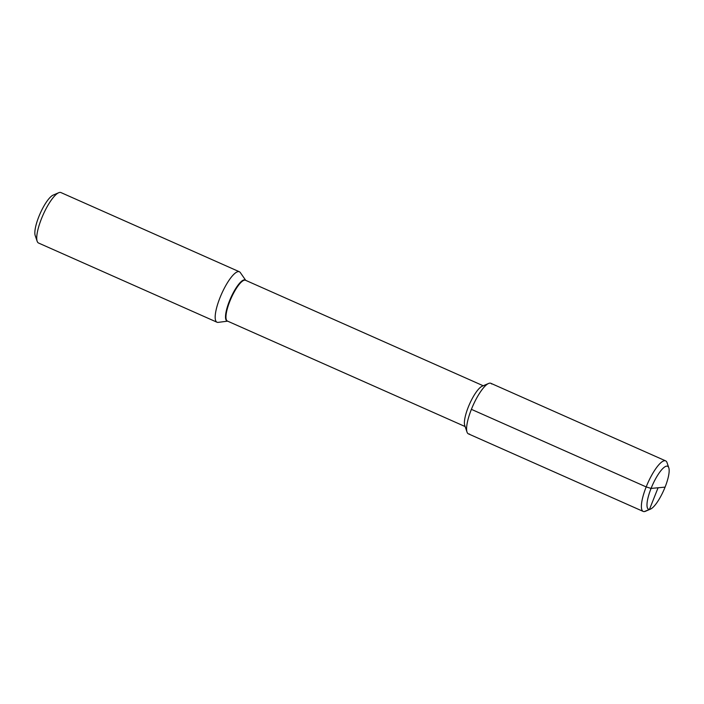 <?xml version="1.0" encoding="UTF-8"?>
<svg xmlns="http://www.w3.org/2000/svg" width="704" height="704" viewBox="0 0 704 704"><rect width="100%" height="100%" fill="white"/><g stroke="black" fill="none" stroke-linecap="round" stroke-linejoin="round"><path stroke-width="1.06" d="M469.506 434.016A27.658 7.295 -66.1 0 1 467.016 432.08A27.658 7.295 -66.1 0 1 472.965 405.618A27.658 7.295 -66.1 0 1 488.594 383.46A27.658 7.295 -66.1 0 1 489.755 383.143A27.658 7.295 113.9 0 1 491.7 384.006M467.016 432.08L464.746 425.445A22.308 5.887 -66.1 0 1 469.542 404.096A22.308 5.887 -66.1 0 1 482.152 386.223L488.594 383.46M37.154 241.252A27.597 7.286 -66.1 0 1 43.094 214.843A27.597 7.286 -66.1 0 1 58.696 192.729L53.152 195.105A23.003 6.072 -66.1 0 0 40.146 213.541A23.003 6.072 -66.1 0 0 35.2 235.55L37.154 241.252A27.597 7.286 -66.1 0 0 38.553 243.03L216.99 322.221A27.597 7.286 -66.1 0 0 218.09 322.379A27.597 7.286 113.9 0 0 218.187 322.37A27.597 7.286 113.9 0 0 218.284 322.353M245.749 280.377L240.293 272.545A27.597 7.286 113.9 0 0 239.386 271.762A27.597 7.286 113.9 0 0 238.295 271.603A27.597 7.286 -66.1 0 0 220.73 295.891A27.597 7.286 -66.1 0 0 216.99 322.221M58.696 192.729A27.597 7.286 -66.1 0 1 59.849 192.412A27.597 7.286 113.9 0 1 60.94 192.57L239.386 271.762M651.068 488.418L658.082 487.766L649.466 509.406L644.301 511.588A27.658 7.295 -66.1 0 1 643.21 511.43A27.658 7.295 -66.1 0 1 646.184 486.913L651.068 488.418A23.514 6.204 113.9 0 0 650.452 509.133L645.462 511.271A27.658 7.295 -66.1 0 1 644.301 511.588L649.466 509.406A23.514 6.204 -66.1 0 1 651.068 488.418A23.514 6.204 -66.1 0 1 666.679 466.136A23.514 6.204 -66.1 0 1 668.8 467.782A23.514 6.204 -66.1 0 1 663.749 490.292A23.514 6.204 -66.1 0 1 650.452 509.133A23.514 6.204 -66.1 0 1 649.466 509.406L658.082 487.758M665.078 487.124L658.064 487.784L665.078 487.124A23.514 6.204 113.9 0 1 650.452 509.133L645.462 511.271A27.658 7.295 -66.1 0 1 643.21 511.43A27.658 7.295 -66.1 0 1 646.95 485.047A27.658 7.295 -66.1 0 1 664.55 460.715A27.658 7.295 -66.1 0 1 665.641 460.874A27.658 7.295 -66.1 0 1 667.04 462.651L668.8 467.782M646.184 486.913L471.39 409.341A27.658 7.295 -66.1 0 0 468.415 433.858A27.658 7.295 -66.1 0 1 472.155 407.475A27.658 7.295 -66.1 0 1 489.755 383.143A27.658 7.295 113.9 0 1 490.846 383.302L665.641 460.874M483.217 385.766L245.538 280.28A22.308 5.887 113.9 0 0 244.649 280.148A22.308 5.887 -66.1 0 0 230.454 299.781A22.308 5.887 -66.1 0 0 227.436 321.068L465.115 426.545M227.594 321.138A22.431 5.922 -66.1 0 1 229.574 300.678A22.431 5.922 -66.1 0 1 244.288 279.858A22.431 5.922 113.9 0 1 245.696 280.35M227.647 321.156L218.187 322.37M468.415 433.858L643.21 511.43L468.415 433.858"/></g></svg>

